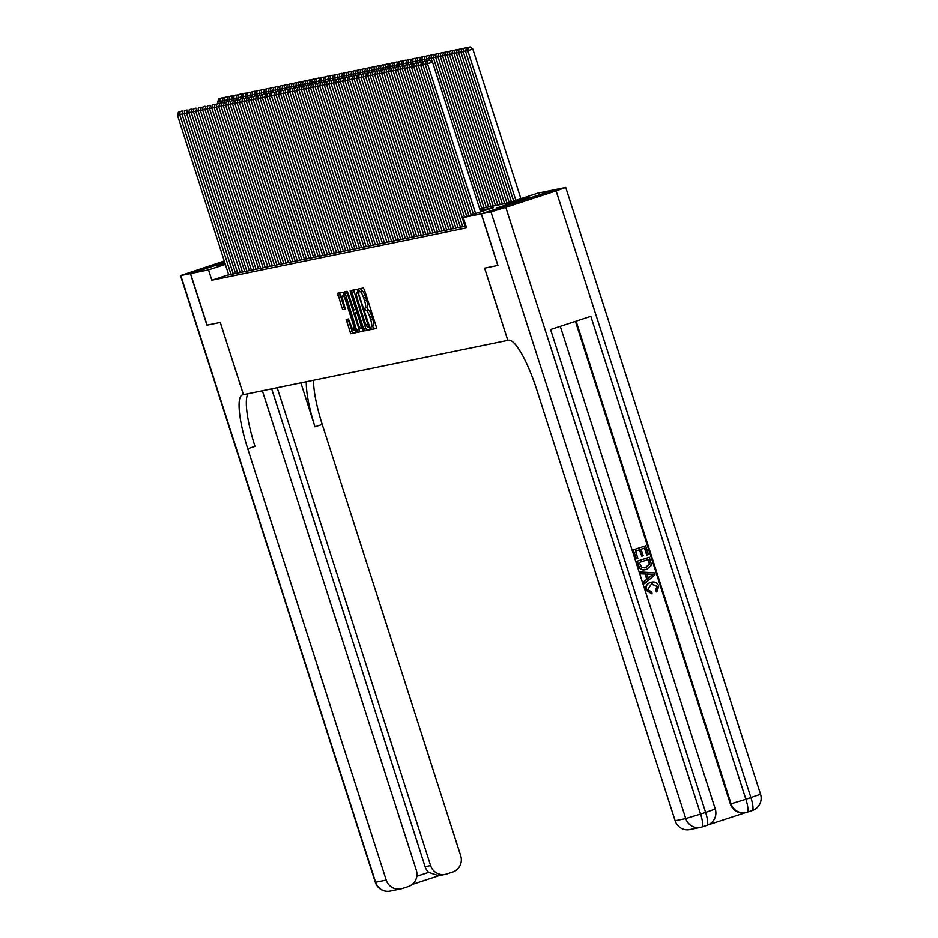 <?xml version="1.0" encoding="UTF-8"?>
<svg xmlns="http://www.w3.org/2000/svg" width="938" height="938" viewBox="0 0 938 938"><rect width="100%" height="100%" fill="white"/><g stroke="black" fill="none" stroke-linecap="round" stroke-linejoin="round"><path stroke-width="1.41" d="M370.803 328.101L371.577 329.449L376.361 328.476L376.161 326.354L364.448 289.889L363.346 287.954L358.562 288.939L358.703 290.417L360.098 291.648A6.812 1.466 -108.1 0 1 363.616 297.838L364.589 300.875A6.812 1.466 -108.1 0 1 365.269 307.641A6.812 1.466 -108.1 0 1 365.234 307.652L364.753 309.259L366.148 310.49A6.812 1.466 -108.1 0 1 369.666 316.669L370.639 319.706A6.812 1.466 -108.1 0 1 371.319 326.483A6.812 1.466 -108.1 0 1 371.284 326.494L370.803 328.101M372.597 326.061L373.582 328.792L376.49 328.194M360.485 288.541L362.103 290.991L360.098 291.648M366.547 307.218L368.153 309.833L366.148 310.49M225.014 263.308L217.628 265.325L224.803 262.663M528.2 197.766L496.39 208.06L528.2 197.766M346.169 319.448L350.753 333.729L356.077 332.638L355.865 330.516L343.062 292.128L337.739 293.219L341.913 307.687L343.015 309.622L345.301 309.153L343.12 300.91A5.698 1.219 -108.1 0 1 342.558 295.247A5.698 1.219 -108.1 0 1 345.536 300.418L353.239 324.419A5.698 1.219 -108.1 0 1 353.802 330.082A5.698 1.219 -108.1 0 1 350.824 324.911L348.444 318.979L346.169 319.448M490.949 211.836L505.781 207.333L700.592 814.078L685.76 818.593A13.015 12.698 78.4 0 0 700.452 827.386L689.829 829.579A13.015 12.698 -101.6 0 1 675.137 820.773L685.76 818.593L490.949 211.836L481.358 213.805L497.926 265.407L484.594 268.139L507.786 340.377L243.481 394.664L220.289 322.438L207.099 325.146L190.531 273.556L224.71 262.382M497.785 265.431L481.229 213.841L463.22 217.534L493.411 207.673L480.162 210.393M228.661 274.682L211.859 280.169L466.526 227.864L463.22 217.534M211.859 280.169L208.541 269.851L190.531 273.556M363.663 328.921L364.765 330.856L370.076 329.766L369.877 327.643L357.073 289.244L351.75 290.334L351.949 292.457L363.663 328.921L365.679 328.265L366.77 330.199L370.205 329.484M363.076 331.196L357.753 332.286L356.651 330.364L344.738 291.777L347.025 291.308L348.127 293.242L353.978 309.962L355.49 309.646L355.279 307.535L350.343 292.14L350.191 290.663L350.964 292.011L363.076 331.196M462.762 226.832L465.963 226.117M458.166 227.782L462.692 226.633M453.582 228.72L458.107 227.571M448.985 229.658L453.511 228.52M444.401 230.607L448.927 229.458M393.221 70.585L388.531 71.839L439.594 231.616L444.342 230.396M388.625 71.523L383.947 72.777L435.009 232.565L439.746 231.346M384.041 72.472L379.362 73.715L430.413 233.503L435.162 232.284M379.456 73.41L374.766 74.665L425.829 234.441L430.577 233.234M374.86 74.348L370.182 75.603L421.232 235.391L425.981 234.172M370.276 75.298L365.597 76.541L416.648 236.329L421.397 235.11M412.286 237.197L416.8 236.059M407.69 238.146L412.216 236.997M403.106 239.084L407.631 237.947M398.521 240.034L403.035 238.885M393.925 240.972L398.451 239.823M389.34 241.91L393.866 240.773M338.149 81.887L333.471 83.142L384.533 242.93L389.27 241.711M333.565 82.837L328.886 84.092L379.937 243.868L384.686 242.661M328.98 83.775L324.29 85.03L375.352 244.818L380.101 243.599M324.384 84.725L319.706 85.968L370.768 245.756L375.505 244.537M319.799 85.663L315.121 86.917L366.172 246.694L370.92 245.486M315.215 86.601L310.525 87.855L361.587 247.644L366.336 246.424M310.619 87.551L305.94 88.805L356.991 248.582L361.74 247.362M352.629 249.449L357.155 248.312M348.045 250.399L352.559 249.25M343.449 251.337L347.975 250.2M338.864 252.287L343.39 251.138M334.28 253.225L338.794 252.076M329.684 254.163L334.209 253.026M278.504 94.14L273.814 95.395L324.876 255.183L329.625 253.964M273.908 95.09L269.229 96.344L320.292 256.121L325.029 254.913M269.323 96.028L264.645 97.282L315.696 257.071L320.444 255.851M264.739 96.977L260.049 98.22L311.111 258.009L315.86 256.789M260.143 97.915L255.464 99.17L306.515 258.958L311.264 257.739M255.558 98.853L250.88 100.108L301.93 259.896L306.679 258.677M250.974 99.803L246.284 101.058L297.346 260.834L302.083 259.627M292.973 261.714L297.498 260.565M288.388 262.652L292.914 261.503M283.804 263.59L288.318 262.452M279.207 264.539L283.733 263.39M274.623 265.477L279.149 264.328M270.027 266.415L274.553 265.278M218.847 106.404L214.169 107.647L265.219 267.436L269.968 266.216M214.263 107.342L209.573 108.597L260.635 268.374L265.384 267.166M209.666 108.28L204.988 109.535L256.051 269.323L260.787 268.104M205.082 109.23L200.404 110.473L251.454 270.261L256.203 269.042M200.498 110.168L195.808 111.423L246.87 271.211L251.619 269.992M242.496 272.079L247.022 270.93M191.317 112.056L186.639 113.31L237.689 273.087L242.438 271.879M233.328 273.966L237.842 272.817M233.257 273.755L228.731 274.904M497.926 265.407L484.641 268.139L507.833 340.365L508.619 340.213A54.205 11.643 71.9 0 1 536.653 389.446L675.137 820.773M555.706 189.511L481.229 213.841M479.646 208.787L507.493 203.065L537.685 193.193L555.695 189.499M225.343 264.364L208.541 269.851M373.336 325.826L373.301 325.838A6.812 1.466 -108.1 0 0 373.336 325.826A6.812 1.466 -108.1 0 0 372.656 319.049L370.639 319.706M368.153 309.833A6.812 1.466 -108.1 0 1 371.683 316.012L372.656 319.049M365.304 307.629L367.25 306.996A6.812 1.466 -108.1 0 0 367.286 306.984A6.812 1.466 -108.1 0 0 366.606 300.219L364.589 300.875M362.103 290.991A6.812 1.466 -108.1 0 1 365.632 297.17L366.606 300.219M353.638 289.948L365.679 328.265M368.669 327.022L358.257 293.535L356.827 292.316A6.812 1.466 -108.1 0 0 356.792 292.328A6.812 1.466 -108.1 0 0 357.472 299.093L364.495 320.972A6.812 1.466 -108.1 0 0 368.013 327.163L368.681 327.022M363.205 330.926L357.753 332.286M346.626 291.39L359.77 331.63M357.8 323.376A5.698 1.219 -108.1 0 0 360.778 328.535A5.698 1.219 -108.1 0 0 360.204 322.883L357.495 314.418L356.393 312.495L354.869 312.8L357.8 323.376M339.626 292.832L343.929 307.031L345.419 308.883M348.045 319.061L352.77 333.072L356.206 332.369M520.883 198.692L472.822 49.022L467.792 50.664L515.853 200.333M513.637 201.06L465.506 51.133L466.491 47.885L470.114 46.9L466.491 47.885M468.097 47.557L467.792 50.664L465.506 51.133M470.114 46.9L472.822 49.022M473.385 214.216L425.242 64.288L432.57 62.178L429.862 60.055L426.239 61.04L429.862 60.055M480.631 211.847L432.57 62.178M475.589 213.489L427.54 63.819L427.845 60.712M426.239 61.04L425.242 64.288M652.027 593.918L646.376 590.178C645.485 586.262 646.962 583.671 650.82 582.381C654.56 581.255 657.21 582.486 658.757 586.098L656.776 592.007L655.85 590.389L657.339 586.461L651.394 584.128L647.724 589.556L651.863 592.042L652.027 593.918L646.012 590.248C645.121 586.344 646.599 583.741 650.456 582.463L651.652 582.146M656.776 592.007L655.486 590.459L656.963 586.543L652.051 583.94M644.476 583.694L643.515 581.923L646.774 579.297L645.074 574.021L640.912 573.822L640.314 571.969L654.337 572.86L654.97 574.83L644.476 583.694L643.878 581.841L647.138 579.227L645.45 573.939L641.275 573.751L640.689 571.899M647.068 555.015L644.828 548.027L641.111 549.246L643.198 555.753L641.803 556.211L639.716 549.703L635.542 551.063L637.875 558.368L636.116 558.896L633.22 549.856L645.661 545.834L648.463 554.557L646.704 555.097L644.476 548.144M641.803 556.211L639.364 549.82M708.284 824.83L745.745 812.589A13.015 12.698 78.4 0 0 747.105 812.226A13.015 2.791 71.9 0 0 747.164 812.214L752.194 810.561A13.015 2.791 -108.1 0 0 750.916 797.64L556.105 190.883L565.731 187.471L555.835 189.464L481.358 213.805M701.941 826.988L706.842 825.381A13.015 2.791 -108.1 0 0 706.912 825.37L701.882 827.011A13.015 2.791 71.9 0 1 701.812 827.035A13.015 12.698 78.4 0 1 700.452 827.386A13.015 13.015 0 0 0 701.882 827.011A13.015 2.791 71.9 0 0 700.592 814.078L705.622 812.437L550.571 329.508L590.823 316.352L745.874 799.282L731.054 803.796A13.015 12.698 78.4 0 0 745.745 812.589L745.053 812.73A13.015 12.698 -101.6 0 1 730.362 803.936L731.054 803.796L576.096 321.171M575.428 321.382L730.362 803.936M645.309 569.706L646.622 569.366C642.765 570.656 640.115 569.401 638.672 565.637L637.254 561.205L649.331 557.254L651.218 563.738L650.937 565.825L646.622 569.366M646.247 569.448C642.389 570.726 639.751 569.483 638.309 565.72L636.89 561.287L649.331 557.254M505.781 207.333L556.105 190.883M636.492 558.825L633.22 549.856M633.584 549.774L645.661 545.834M639.212 562.495L641.815 567.701L646.083 567.619L649.706 564.101L648.498 559.458L639.212 562.495M644.957 567.924L649.342 564.172L648.146 559.576M644.769 567.959L645.719 567.689M650.761 574.185L647.009 574.009L648.369 578.242L653.258 574.302L647.044 574.103M648.31 578.066L652.895 574.384L650.397 574.267M651.464 582.181L650.456 582.463M207.087 325.134L220.242 322.449L243.434 394.675L242.661 394.839A54.205 11.643 -108.1 0 0 242.379 394.91A54.205 11.643 -108.1 0 0 247.749 448.786L386.233 880.125A13.015 12.698 78.4 0 0 402.285 888.556L408.229 886.621A13.015 12.698 78.4 0 0 416.331 870.288L262.37 390.783M224.276 261.01L180.495 275.573L190.391 273.579L206.958 325.169M224.71 262.359L190.391 273.579M277.191 387.746L430.612 865.61A13.015 12.698 78.4 0 0 446.664 874.052L452.608 872.106A13.015 12.698 78.4 0 0 460.71 855.784L322.226 424.445A54.205 11.643 -108.1 0 1 313.55 380.277M306.327 381.754A54.205 11.643 -108.1 0 0 314.98 426.813L300.875 382.88M416.824 876.303L428.713 872.41A13.015 12.698 -101.6 0 1 425.113 866.747L430.612 865.61M271.68 388.871L425.113 866.747M248.124 393.714A54.205 11.643 -108.1 0 0 254.995 446.418L247.749 448.786M428.713 872.41L438.644 875.775L445.316 874.415M465.6 50.828L463.208 51.602L511.421 201.787M509.205 202.502L460.91 52.082L461.906 48.835L465.529 47.838L461.906 48.835M463.513 48.506L463.208 51.602L460.91 52.082M465.529 47.838L466.315 48.459M461.004 51.766L458.623 52.551L506.977 203.171M504.679 203.64L456.325 53.02L457.322 49.773L460.933 48.788L457.322 49.773M458.916 49.444L458.623 52.551L456.325 53.02M460.933 48.788L461.731 49.409M456.419 52.716L454.027 53.489L502.393 204.109M500.095 204.59L451.741 53.958L452.726 50.711L456.349 49.726L452.726 50.711M454.332 50.382L454.027 53.489L451.741 53.958M456.349 49.726L457.146 50.347M451.835 53.654L449.443 54.439L497.797 205.059M495.51 205.528L447.145 54.908L448.141 51.66L451.753 50.675L448.141 51.66M449.748 51.332L449.443 54.439L447.145 54.908M451.753 50.675L452.55 51.285M468.953 215.658L420.658 65.238L425.336 63.983M471.169 214.943L422.956 64.769L423.261 61.662L425.266 61.005L423.261 61.662M421.654 61.99L420.658 65.238M426.063 61.615L425.266 61.005M464.521 217.112L416.073 66.176L420.752 64.921M466.737 216.385L418.36 65.707L418.665 62.6L420.681 61.943L418.665 62.6M417.058 62.928L416.073 66.176M421.479 62.565L420.681 61.943M462.762 226.855L411.477 67.126L416.167 65.871M465.06 226.386L413.775 66.645L414.08 63.55L416.085 62.881L414.08 63.55M412.474 63.878L411.477 67.126M416.882 63.503L416.085 62.881M458.178 227.805L406.893 68.064L411.571 66.809M460.476 227.324L409.179 67.595L409.484 64.488L411.501 63.831L409.484 64.488M407.878 64.816L406.893 68.064M412.298 64.452L411.501 63.831M447.238 54.592L444.846 55.377L493.212 205.997M490.914 206.466L442.56 55.846L443.545 52.598L447.168 51.613L443.545 52.598M445.151 52.27L444.846 55.377L442.56 55.846M447.168 51.613L447.965 52.235M453.593 228.743L402.296 69.002L406.986 67.759M455.88 228.274L404.595 68.533L404.899 65.425L406.916 64.769L404.899 65.425M403.293 65.754L402.296 69.002M407.702 65.39L406.916 64.769M442.654 55.541L440.262 56.315L488.628 206.946M486.33 207.415L437.964 56.796L438.961 53.548L442.584 52.551L438.961 53.548M440.567 53.208L440.262 56.315L437.964 56.796M442.584 52.551L443.369 53.173M448.997 229.681L397.712 69.951L402.402 68.697M451.295 229.212L400.01 69.482L400.315 66.375L402.32 65.719L400.315 66.375M398.709 66.704L397.712 69.951M403.117 66.328L402.32 65.719M438.069 56.479L435.678 57.265L484.031 207.884M481.745 208.353L433.379 57.734L434.376 54.486L437.987 53.501L434.376 54.486M435.982 54.158L435.678 57.265L433.379 57.734M437.987 53.501L438.785 54.123M444.413 230.631L393.128 70.889L397.806 69.635M446.711 230.162L395.414 70.42L395.719 67.313L397.735 66.657L395.719 67.313M394.112 67.642L393.128 70.889M398.533 67.278L397.735 66.657M433.473 57.429L431.081 58.203L432.289 61.955M429.276 60.173L428.795 58.672L429.78 55.424L433.403 54.439L429.78 55.424M431.386 55.096L431.081 58.203L428.795 58.672M433.403 54.439L434.2 55.061M442.115 231.1L390.829 71.358L391.134 68.251L393.151 67.595L391.134 68.251M389.528 68.591L388.531 71.839M393.937 68.216L393.151 67.595M428.889 58.367L426.497 59.141L427.025 60.794M424.691 61.122L424.199 59.622L425.195 56.374L428.818 55.389L425.195 56.374M426.802 56.046L426.497 59.141L424.199 59.622M428.818 55.389L429.604 55.999M437.53 232.038L386.245 72.308L386.55 69.201L388.555 68.544L386.55 69.201M384.943 69.529L383.947 72.777M389.352 69.166L388.555 68.544M424.293 59.305L421.912 60.091L422.44 61.732M420.095 62.06L419.614 60.56L420.611 57.312L424.222 56.327L420.611 57.312M422.217 56.984L421.912 60.091L419.614 60.56M424.222 56.327L425.02 56.948M432.934 232.987L381.649 73.246L381.954 70.139L383.97 69.482L381.954 70.139M380.347 70.467L379.362 73.715M384.768 70.104L383.97 69.482M419.708 60.255L417.316 61.029L417.844 62.67M415.511 63.01L415.03 61.498L416.015 58.262L419.638 57.265L416.015 58.262M417.621 57.922L417.316 61.029L415.03 61.498M419.638 57.265L420.435 57.886M428.349 233.925L377.064 74.196L377.369 71.089L379.386 70.432L377.369 71.089M375.763 71.417L374.766 74.665M380.171 71.042L379.386 70.432M415.124 61.193L412.732 61.978L413.259 63.62M410.914 63.948L410.434 62.447L411.43 59.2L415.053 58.215L411.43 59.2M413.037 58.871L412.732 61.978L410.434 62.447M415.053 58.215L415.839 58.836M423.765 234.875L372.48 75.134L372.785 72.027L374.79 71.37L372.785 72.027M371.178 72.355L370.182 75.603M375.587 71.992L374.79 71.37M410.527 62.131L408.147 62.916L408.675 64.558M406.33 64.886L405.849 63.385L406.846 60.138L410.457 59.153L406.846 60.138M408.452 59.809L408.147 62.916L405.849 63.385M410.457 59.153L411.254 59.774M419.169 235.813L367.884 76.072L368.188 72.965L370.205 72.308L368.188 72.965M366.582 73.305L365.597 76.541M371.002 72.93L370.205 72.308M405.943 63.081L403.551 63.854L404.079 65.496M401.745 65.836L401.265 64.335L402.25 61.087L405.873 60.091L402.25 61.087M403.856 60.759L403.551 63.854L401.265 64.335M405.873 60.091L406.67 60.712M412.286 237.232L361.001 77.491L365.691 76.236M414.584 236.751L363.299 77.022L363.604 73.914L365.621 73.258L363.604 73.914M361.998 74.243L361.001 77.491M366.406 73.879L365.621 73.258M401.358 64.019L398.967 64.804L399.494 66.446M397.149 66.774L396.668 65.273L397.665 62.025L401.276 61.04L397.665 62.025M399.271 61.697L398.967 64.804L396.668 65.273M401.276 61.04L402.074 61.662M407.702 238.17L356.417 78.429L361.095 77.174M410 237.701L358.715 77.96L359.008 74.852L361.024 74.196L359.008 74.852M357.413 75.181L356.417 78.429M361.822 74.817L361.024 74.196M396.762 64.968L394.382 65.742L394.898 67.384M392.565 67.724L392.084 66.211L393.069 62.963L396.692 61.978L393.069 62.963M394.675 62.635L394.382 65.742L392.084 66.211M396.692 61.978L397.489 62.6M403.117 239.108L351.832 79.378L356.51 78.124M405.404 238.639L354.118 78.898L354.423 75.802L356.44 75.134L354.423 75.802M352.817 76.13L351.832 79.378M357.237 75.755L356.44 75.134M392.178 65.906L389.786 66.692L390.314 68.333M387.98 68.662L387.488 67.161L388.484 63.913L392.107 62.928L388.484 63.913M390.091 63.585L389.786 66.692L387.488 67.161M392.107 62.928L392.905 63.538M398.521 240.058L347.236 80.316L351.926 79.062M400.819 239.589L349.534 79.847L349.839 76.74L351.844 76.084L349.839 76.74M348.233 77.068L347.236 80.316M352.641 76.705L351.844 76.084M387.593 66.844L385.201 67.63L385.729 69.271M383.384 69.6L382.903 68.099L383.9 64.851L387.511 63.866L383.9 64.851M385.506 64.523L385.201 67.63L382.903 68.099M387.511 63.866L388.309 64.488M393.937 240.996L342.651 81.254L347.33 80.011M396.235 240.527L344.938 80.785L345.243 77.678L347.259 77.022L345.243 77.678M343.636 78.006L342.651 81.254M348.057 77.643L347.259 77.022M382.997 67.794L380.605 68.568L381.133 70.209M378.8 70.549L378.319 69.049L379.304 65.801L382.927 64.804L379.304 65.801M380.91 65.472L380.605 68.568L378.319 69.049M382.927 64.804L383.724 65.425M389.352 241.934L338.055 82.204L342.745 80.949M391.638 241.465L340.353 81.735L340.658 78.628L342.675 77.971L340.658 78.628M339.052 78.956L338.055 82.204M343.46 78.581L342.675 77.971M378.413 68.732L376.021 69.518L376.548 71.159M374.215 71.487L373.723 69.987L374.719 66.739L378.342 65.754L374.719 66.739M376.326 66.41L376.021 69.518L373.723 69.987M378.342 65.754L379.128 66.375M387.054 242.414L335.769 82.673L336.074 79.566L338.079 78.909L336.074 79.566M334.467 79.894L333.471 83.142M338.876 79.531L338.079 78.909M373.816 69.682L371.436 70.456L371.964 72.097M369.619 72.425L369.138 70.925L370.135 67.677L373.746 66.692L370.135 67.677M371.741 67.348L371.436 70.456L369.138 70.925M373.746 66.692L374.543 67.313M382.458 243.352L331.173 83.611L331.477 80.516L333.494 79.847L331.477 80.516M329.871 80.844L328.886 84.092M334.291 80.469L333.494 79.847M369.232 70.62L366.84 71.405L367.368 73.047M365.034 73.375L364.554 71.874L365.539 68.626L369.162 67.642L365.539 68.626M367.145 68.298L366.84 71.405L364.554 71.874M369.162 67.642L369.959 68.251M377.873 244.29L326.588 84.561L326.893 81.454L328.91 80.797L326.893 81.454M325.287 81.782L324.29 85.03M329.695 81.418L328.91 80.797M364.648 71.558L362.256 72.343L362.783 73.985M360.438 74.313L359.958 72.812L360.954 69.564L364.577 68.58L360.954 69.564M362.56 69.236L362.256 72.343L359.958 72.812M364.577 68.58L365.363 69.201M373.289 245.24L322.004 85.499L322.309 82.392L324.314 81.735L322.309 82.392M320.702 82.72L319.706 85.968M325.111 82.356L324.314 81.735M360.051 72.507L357.671 73.281L358.199 74.923M355.854 75.263L355.373 73.762L356.37 70.514L359.981 69.518L356.37 70.514M357.976 70.174L357.671 73.281L355.373 73.762M359.981 69.518L360.778 70.139M368.693 246.178L317.407 86.448L317.712 83.341L319.729 82.685L317.712 83.341M316.106 83.67L315.121 86.917M320.526 83.294L319.729 82.685M355.467 73.445L353.075 74.231L353.603 75.872M351.269 76.201L350.789 74.7L351.773 71.452L355.396 70.467L351.773 71.452M353.38 71.124L353.075 74.231L350.789 74.7M355.396 70.467L356.194 71.089M350.882 74.395L348.49 75.169L349.018 76.81M346.673 77.139L346.192 75.638L347.189 72.39L350.812 71.405L347.189 72.39M348.795 72.062L348.49 75.169L346.192 75.638M350.812 71.405L351.598 72.027M346.286 75.333L343.906 76.107L344.434 77.76M342.089 78.088L341.608 76.588L342.605 73.34L346.216 72.355L342.605 73.34M344.211 73.012L343.906 76.107L341.608 76.588M346.216 72.355L347.013 72.965M364.108 247.128L312.823 87.386L313.128 84.279L315.145 83.623L313.128 84.279M311.522 84.608L310.525 87.855M315.93 84.244L315.145 83.623M359.524 248.066L308.239 88.324L308.543 85.217L310.548 84.561L308.543 85.217M306.937 85.557L305.94 88.805M311.346 85.182L310.548 84.561M352.641 249.485L301.356 89.743L306.034 88.489M354.927 249.004L303.642 89.274L303.947 86.167L305.964 85.51L303.947 86.167M302.341 86.495L301.356 89.743M306.761 86.132L305.964 85.51M341.702 76.271L339.31 77.057L339.837 78.698M337.504 79.027L337.023 77.526L338.008 74.278L341.631 73.293L338.008 74.278M339.615 73.95L339.31 77.057L337.023 77.526M341.631 73.293L342.429 73.914M348.045 250.423L296.76 90.681L301.45 89.438M350.343 249.954L299.058 90.212L299.363 87.105L301.368 86.448L299.363 87.105M297.756 87.433L296.76 90.681M302.165 87.07L301.368 86.448M337.117 77.221L334.725 77.995L335.253 79.636M332.908 79.976L332.427 78.464L333.424 75.228L337.035 74.231L333.424 75.228M335.03 74.888L334.725 77.995L332.427 78.464M337.035 74.231L337.832 74.852M343.46 251.361L292.175 91.631L296.854 90.376M345.759 250.892L294.473 91.162L294.767 88.055L296.783 87.398L294.767 88.055M293.16 88.383L292.175 91.631M297.581 88.008L296.783 87.398M332.521 78.159L330.141 78.944L330.657 80.586M328.323 80.914L327.843 79.413L328.828 76.166L332.451 75.181L328.828 76.166M330.434 75.837L330.141 78.944L327.843 79.413M332.451 75.181L333.248 75.802M338.876 252.31L287.579 92.569L292.269 91.314M341.162 251.841L289.877 92.1L290.182 88.993L292.199 88.336L290.182 88.993M288.576 89.321L287.579 92.569M292.984 88.958L292.199 88.336M327.937 79.097L325.545 79.882L326.072 81.524M323.739 81.852L323.247 80.351L324.243 77.104L327.866 76.119L324.243 77.104M325.849 76.775L325.545 79.882L323.247 80.351M327.866 76.119L328.652 76.74M334.28 253.248L282.995 93.507L287.685 92.264M336.578 252.779L285.293 93.038L285.598 89.931L287.603 89.274L285.598 89.931M283.991 90.271L282.995 93.507M288.4 89.896L287.603 89.274M323.352 80.047L320.96 80.82L321.488 82.462M319.143 82.802L318.662 81.301L319.659 78.053L323.27 77.057L319.659 78.053M321.265 77.725L320.96 80.82L318.662 81.301M323.27 77.057L324.067 77.678M329.695 254.198L278.41 94.457L283.088 93.202M331.993 253.717L280.697 93.988L281.001 90.88L283.018 90.224L281.001 90.88M279.395 91.209L278.41 94.457M283.815 90.845L283.018 90.224M318.756 80.985L316.364 81.77L316.892 83.412M314.558 83.74L314.078 82.239L315.062 78.991L318.686 78.006L315.062 78.991M316.669 78.663L316.364 81.77L314.078 82.239M318.686 78.006L319.483 78.628M327.397 254.667L276.112 94.926L276.417 91.818L278.434 91.162L276.417 91.818M274.811 92.147L273.814 95.395M279.219 91.783L278.434 91.162M314.171 81.934L311.779 82.708L312.307 84.35M309.974 84.69L309.481 83.177L310.478 79.929L314.101 78.944L310.478 79.929M312.084 79.601L311.779 82.708L309.481 83.177M314.101 78.944L314.887 79.566M322.813 255.605L271.528 95.864L271.832 92.768L273.837 92.1L271.832 92.768M270.226 93.097L269.229 96.344M274.635 92.721L273.837 92.1M309.575 82.872L307.195 83.658L307.723 85.299M305.378 85.628L304.897 84.127L305.894 80.879L309.505 79.894L305.894 80.879M307.5 80.551L307.195 83.658L304.897 84.127M309.505 79.894L310.302 80.504M318.216 256.555L266.931 96.813L267.236 93.706L269.253 93.05L267.236 93.706M265.63 94.035L264.645 97.282M270.05 93.671L269.253 93.05M304.991 83.81L302.599 84.596L303.126 86.237M300.793 86.566L300.312 85.065L301.297 81.817L304.92 80.832L301.297 81.817M302.904 81.489L302.599 84.596L300.312 85.065M304.92 80.832L305.718 81.454M313.632 257.493L262.347 97.751L262.652 94.644L264.668 93.988L262.652 94.644M261.045 94.973L260.049 98.22M265.454 94.609L264.668 93.988M300.406 84.76L298.014 85.534L298.542 87.175M296.197 87.515L295.716 86.015L296.713 82.767L300.336 81.77L296.713 82.767M298.319 82.438L298.014 85.534L295.716 86.015M300.336 81.77L301.121 82.392M309.048 258.431L257.762 98.701L258.067 95.594L260.072 94.937L258.067 95.594M256.461 95.922L255.464 99.17M260.87 95.547L260.072 94.937M295.81 85.698L293.43 86.484L293.957 88.125M291.612 88.453L291.132 86.953L292.128 83.705L295.74 82.72L292.128 83.705M293.735 83.376L293.43 86.484L291.132 86.953M295.74 82.72L296.537 83.341M304.451 259.38L253.166 99.639L253.471 96.532L255.488 95.875L253.471 96.532M251.865 96.86L250.88 100.108M256.285 96.497L255.488 95.875M291.226 86.648L288.834 87.422L289.361 89.063M287.028 89.403L286.547 87.891L287.532 84.643L291.155 83.658L287.532 84.643M289.139 84.314L288.834 87.422L286.547 87.891M291.155 83.658L291.953 84.279M299.867 260.318L248.582 100.577L248.887 97.482L250.903 96.813L248.887 97.482M247.28 97.81L246.284 101.058M251.689 97.435L250.903 96.813M286.641 87.586L284.249 88.371L284.777 90.013M282.432 90.341L281.951 88.84L282.948 85.593L286.571 84.608L282.948 85.593M284.554 85.264L284.249 88.371L281.951 88.84M286.571 84.608L287.356 85.217M292.984 261.737L241.699 101.996L246.377 100.741M295.282 261.256L243.997 101.527L244.29 98.42L246.307 97.763L244.29 98.42M242.696 98.748L241.699 101.996M247.104 98.384L246.307 97.763M282.045 88.524L279.665 89.309L280.192 90.951M277.847 91.279L277.367 89.778L278.363 86.531L281.975 85.546L278.363 86.531M279.958 86.202L279.665 89.309L277.367 89.778M281.975 85.546L282.772 86.167M288.4 262.675L237.115 102.934L241.793 101.691M290.686 262.206L239.401 102.465L239.706 99.358L241.723 98.701L239.706 99.358M238.1 99.686L237.115 102.934M242.52 99.322L241.723 98.701M277.46 89.473L275.069 90.247L275.596 91.889M273.263 92.229L272.782 90.728L273.767 87.48L277.39 86.484L273.767 87.48M275.373 87.14L275.069 90.247L272.782 90.728M277.39 86.484L278.187 87.105M283.804 263.613L232.518 103.883L237.208 102.629M286.102 263.144L234.817 103.415L235.121 100.307L237.126 99.651L235.121 100.307M233.515 100.636L232.518 103.883M237.924 100.26L237.126 99.651M272.876 90.411L270.484 91.197L271.012 92.839M268.667 93.167L268.186 91.666L269.183 88.418L272.794 87.433L269.183 88.418M270.789 88.09L270.484 91.197L268.186 91.666M272.794 87.433L273.591 88.055M279.219 264.563L227.934 104.822L232.612 103.567M281.517 264.094L230.22 104.353L230.525 101.245L232.542 100.589L230.525 101.245M228.919 101.574L227.934 104.822M233.339 101.21L232.542 100.589M268.28 91.361L265.888 92.135L266.415 93.777M264.082 94.105L263.601 92.604L264.586 89.356L268.209 88.371L264.586 89.356M266.193 89.028L265.888 92.135L263.601 92.604M268.209 88.371L269.007 88.993M274.635 265.501L223.338 105.771L228.028 104.517M276.921 265.032L225.636 105.291L225.941 102.183L227.957 101.527L225.941 102.183M224.334 102.523L223.338 105.771M228.743 102.148L227.957 101.527M263.695 92.299L261.303 93.073L261.831 94.726M259.498 95.055L259.005 93.554L260.002 90.306L263.625 89.321L260.002 90.306M261.608 89.978L261.303 93.073L259.005 93.554M263.625 89.321L264.41 89.931M270.038 266.451L218.753 106.709L223.443 105.455M272.337 265.97L221.051 106.24L221.356 103.133L223.361 102.477L221.356 103.133M219.75 103.461L218.753 106.709M224.159 103.098L223.361 102.477M259.111 93.237L256.719 94.023L257.247 95.664M254.902 95.993L254.421 94.492L255.417 91.244L259.029 90.259L255.417 91.244M257.024 90.916L256.719 94.023L254.421 94.492M259.029 90.259L259.826 90.88M267.74 266.92L216.455 107.178L216.76 104.071L218.777 103.415L216.76 104.071M215.154 104.399L214.169 107.647M219.574 104.036L218.777 103.415M254.515 94.187L252.123 94.961L252.65 96.602M250.317 96.942L249.836 95.43L250.821 92.194L254.444 91.197L250.821 92.194M252.428 91.854L252.123 94.961L249.836 95.43M254.444 91.197L255.242 91.818M263.156 267.858L211.871 108.128L212.176 105.021L214.192 104.364L212.176 105.021M210.569 105.349L209.573 108.597M214.978 104.974L214.192 104.364M249.93 95.125L247.538 95.91L248.066 97.552M245.733 97.88L245.24 96.38L246.237 93.132L249.86 92.147L246.237 93.132M247.843 92.803L247.538 95.91L245.24 96.38M249.86 92.147L250.645 92.768M258.571 268.807L207.286 109.066L207.591 105.959L209.596 105.302L207.591 105.959M205.985 106.287L204.988 109.535M210.393 105.924L209.596 105.302M245.334 96.063L242.954 96.849L243.481 98.49M241.136 98.818L240.656 97.318L241.652 94.07L245.264 93.085L241.652 94.07M243.259 93.741L242.954 96.849L240.656 97.318M245.264 93.085L246.061 93.706M253.975 269.745L202.69 110.004L202.995 106.897L205.012 106.24L202.995 106.897M201.389 107.237L200.404 110.473M205.809 106.862L205.012 106.24M240.749 97.013L238.358 97.787L238.885 99.428M236.552 99.768L236.071 98.267L237.056 95.019L240.679 94.023L237.056 95.019M238.662 94.691L238.358 97.787L236.071 98.267M240.679 94.023L241.476 94.644M249.391 270.683L198.106 110.954L198.41 107.847L200.427 107.19L198.41 107.847M196.804 108.175L195.808 111.423M201.213 107.811L200.427 107.19M236.165 97.951L233.773 98.736L234.301 100.378M231.956 100.706L231.475 99.205L232.472 95.957L236.095 94.973L232.472 95.957M234.078 95.629L233.773 98.736L231.475 99.205M236.095 94.973L236.88 95.594M242.508 272.102L191.223 112.361L195.901 111.106M244.806 271.633L193.521 111.892L193.826 108.785L195.831 108.128L193.826 108.785M192.22 109.113L191.223 112.361M196.628 108.749L195.831 108.128M231.569 98.9L229.189 99.674L229.716 101.316M227.371 101.656L226.89 100.143L227.887 96.895L231.498 95.91L227.887 96.895M229.493 96.567L229.189 99.674L226.89 100.143M231.498 95.91L232.296 96.532M240.21 272.571L188.925 112.83L189.23 109.734L191.246 109.066L189.23 109.734M187.623 110.063L186.639 113.31M192.044 109.687L191.246 109.066M226.984 99.838L224.592 100.624L225.12 102.265M222.787 102.594L222.306 101.093L223.291 97.845L226.914 96.86L223.291 97.845M224.897 97.517L224.592 100.624L222.306 101.093M226.914 96.86L227.711 97.47M233.328 273.99L182.042 114.248L186.732 112.994M235.626 273.521L184.34 113.779L184.645 110.672L186.65 110.016L184.645 110.672M183.039 111.001L182.042 114.248M187.448 110.637L186.65 110.016M222.4 100.776L220.008 101.562L220.536 103.203M218.191 103.532L217.71 102.031L218.706 98.783L222.318 97.798L218.706 98.783M220.313 98.455L220.008 101.562L217.71 102.031M222.318 97.798L223.115 98.42M228.743 274.928L177.458 115.186L182.136 113.944M231.041 274.459L179.756 114.717L180.049 111.61L182.066 110.954L180.049 111.61M178.443 111.939L177.458 115.186M182.863 111.575L182.066 110.954M373.582 328.792L371.577 329.449M361.493 291.12L359.477 291.777M367.544 309.95L365.527 310.619M371.683 316.012L369.666 316.669M365.632 297.17L363.616 297.838M353.966 291.8L351.949 292.457M366.77 330.199L364.765 330.856M369.138 325.345L368.528 325.545M358.867 293.336L358.257 293.535M358.398 291.882L357.484 292.187M358.668 329.695L356.651 330.364M346.966 293.242L344.95 293.899M356.522 309.317L355.502 309.646L356.522 309.317M355.889 307.336L355.279 307.535M350.953 291.941L350.343 292.14M360.813 322.684L360.204 322.883M358.105 314.218L357.495 314.418M357.437 312.143L356.393 312.495M356.897 312.143L354.881 312.8L356.886 312.143M353.849 324.22L353.239 324.419M346.134 300.219L345.536 300.418M345.032 308.965L343.015 309.622M343.929 307.031L341.913 307.687M339.955 294.673L337.95 295.329M352.77 333.072L350.753 333.729M351.668 331.137L349.651 331.794M348.385 320.913L346.368 321.57M745.745 812.589A13.015 13.015 0 0 0 747.164 812.214A13.015 2.791 71.9 0 0 745.874 799.282L760.542 794.228L565.731 187.471M760.542 794.228A13.015 13.015 0 0 1 752.194 810.561A13.015 2.791 -108.1 0 1 752.135 810.584L747.234 812.191M715.26 809.025L705.622 812.437A13.015 2.791 -108.1 0 1 706.912 825.37A13.015 13.015 0 0 0 715.26 809.025L560.279 326.342M314.98 426.813L322.226 424.445M439.113 875.682L412.134 884.499M180.799 275.549L375.61 882.306L386.233 880.125M375.61 882.306L375.306 882.33A13.015 13.015 0 0 0 390.302 891.1A13.015 12.698 -101.6 0 1 375.61 882.306M367.286 306.984L365.269 307.641M362.514 327.972L360.778 328.535M355.549 329.508L353.802 330.082M344.352 294.661L342.558 295.247M180.495 275.573L375.306 882.33M390.302 891.1L400.925 888.919M412.134 884.511L439.136 875.682"/></g></svg>
